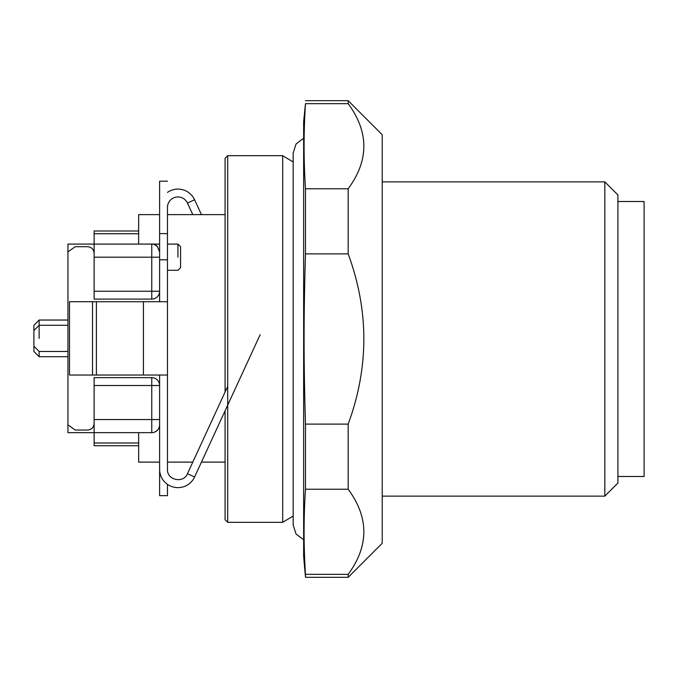 <?xml version="1.0" encoding="UTF-8"?>
<svg xmlns="http://www.w3.org/2000/svg" width="678" height="678" viewBox="0 0 678 678"><rect width="100%" height="100%" fill="white"/><g stroke="black" fill="none" stroke-linecap="round" stroke-linejoin="round"><path stroke-width="1.02" d="M67.944 420.165L67.944 369.739M67.944 309.626L67.944 256.581M94.132 423.487C93.733 427.462 91.555 429.649 87.589 430.03L75.156 430.03L67.944 424.792L67.944 244.088L94.132 244.088L94.132 257.182L151.753 257.182L151.753 244.088L94.132 244.088L94.132 230.995L138.659 230.995L138.659 233.749L94.132 233.749M138.659 442.988L138.659 445.743L94.132 445.743L94.132 432.649L138.659 432.649L138.659 442.988L94.132 442.988M155.05 244.817A7.856 7.856 0 0 1 157.304 246.394A7.856 7.856 0 0 0 151.753 244.088L138.659 244.088L138.659 233.749M94.132 257.182L94.132 291.226L151.753 291.226L151.753 257.182L159.61 257.182L159.61 251.945L157.304 246.394L154.482 244.58M159.542 425.809L159.61 424.792A7.856 7.856 0 0 1 157.304 430.352L154.957 431.962M138.659 244.088L138.659 214.629L159.61 214.629M67.944 424.792L67.944 432.649L151.753 432.649L138.659 432.649L138.659 462.116L159.61 462.116M155.05 431.928L155.737 431.564M94.132 291.226L94.132 299.091L151.753 299.091A7.856 7.856 0 0 0 159.61 291.226L151.753 291.226L151.753 299.091M67.944 356.704L39.138 356.704L39.138 351.467L67.944 351.467M39.138 338.373C39.138 355.264 39.138 355.264 39.138 338.373L39.138 320.041L67.944 320.041M151.753 377.654A7.856 7.856 0 0 1 159.61 385.511L151.753 385.511L151.753 377.654L94.132 377.654L94.132 385.511L151.753 385.511L151.753 432.649A7.856 7.856 0 0 0 157.304 430.352L158.084 429.454M94.132 432.649L94.132 385.511M158.627 428.598L157.304 430.352M157.788 246.928L157.304 246.394M39.138 320.041L33.9 325.279L33.9 351.467L39.138 356.704M167.466 244.088L177.941 244.088L177.941 257.182C177.941 274.073 177.941 274.073 177.941 257.182M167.466 270.276L177.941 270.276L180.56 267.657L180.56 246.707L177.941 244.088M225.079 410.809L225.079 519.704L227.698 522.323L227.698 155.677L225.079 158.296L225.079 392.037M293.167 161.966L282.692 155.677L282.692 522.323L293.167 516.034L293.167 524.942L296.057 534.01L303.642 539.756M305.481 577.317L303.642 556.367L303.642 121.633L305.481 103.666C303.625 132.032 303.625 160.406 305.481 188.772L305.481 253.894C303.625 316.185 303.625 361.815 305.481 424.106L305.481 489.228C303.625 517.594 303.625 545.968 305.481 574.334L305.481 577.317L348.17 577.317L348.17 574.334C369.061 545.968 369.061 517.602 348.17 489.228L305.481 489.228M305.481 574.334L348.17 574.334M305.481 424.106L348.17 424.106L348.17 489.228M348.17 424.106C369.061 367.366 369.061 310.634 348.17 253.894L305.481 253.894M305.481 188.772L348.17 188.772L348.17 253.894M348.17 188.772C369.061 160.406 369.061 132.032 348.17 103.666L305.481 103.666M305.481 100.683L348.17 100.683L348.17 103.666M348.17 577.317L382.214 543.273L382.214 134.727L348.17 100.683M382.214 181.865L604.818 181.865L604.818 496.135L382.214 496.135M604.818 496.135L617.912 483.041L617.912 194.959L604.818 181.865M617.912 201.51L644.1 201.51L644.1 476.49L617.912 476.49M227.698 386.35L187.45 473.702C183.492 483.787 166.847 480.168 167.466 469.312L167.466 207.426A10.475 10.475 0 0 1 187.45 203.036L192.798 214.629M159.61 375.036L159.61 495.652L167.466 495.652L167.466 484.363M67.944 251.945L75.156 246.707L87.589 246.707C91.572 247.106 93.75 249.292 94.132 253.258M167.466 301.71L69.495 301.71L69.495 375.036L92.505 375.036L92.505 301.71M159.61 469.312A18.331 18.331 0 0 0 194.586 476.99L260.157 334.678M167.466 375.036L92.505 375.036M201.451 214.629L194.586 199.747L187.45 203.036M167.466 192.382A18.331 18.331 0 0 1 194.586 199.747M167.466 233.613L159.61 233.613L159.61 301.71M167.466 181.196L159.61 181.196L159.61 233.613M303.642 138.244L296.049 143.999L293.167 153.059L293.167 524.942M94.132 419.555L159.61 419.555M187.45 473.702L194.586 476.99M96.395 375.036L96.395 301.71M143.422 375.036L143.422 301.71M159.61 259.801L167.466 259.801M225.079 462.116L201.442 462.116M192.789 462.116L167.466 462.116M225.079 214.629L167.466 214.629M67.944 325.279L39.138 325.279L33.9 330.517M151.753 244.088L159.61 244.088M33.9 346.229L39.138 351.467M227.698 522.323L282.692 522.323M227.698 155.677L282.692 155.677"/></g></svg>
